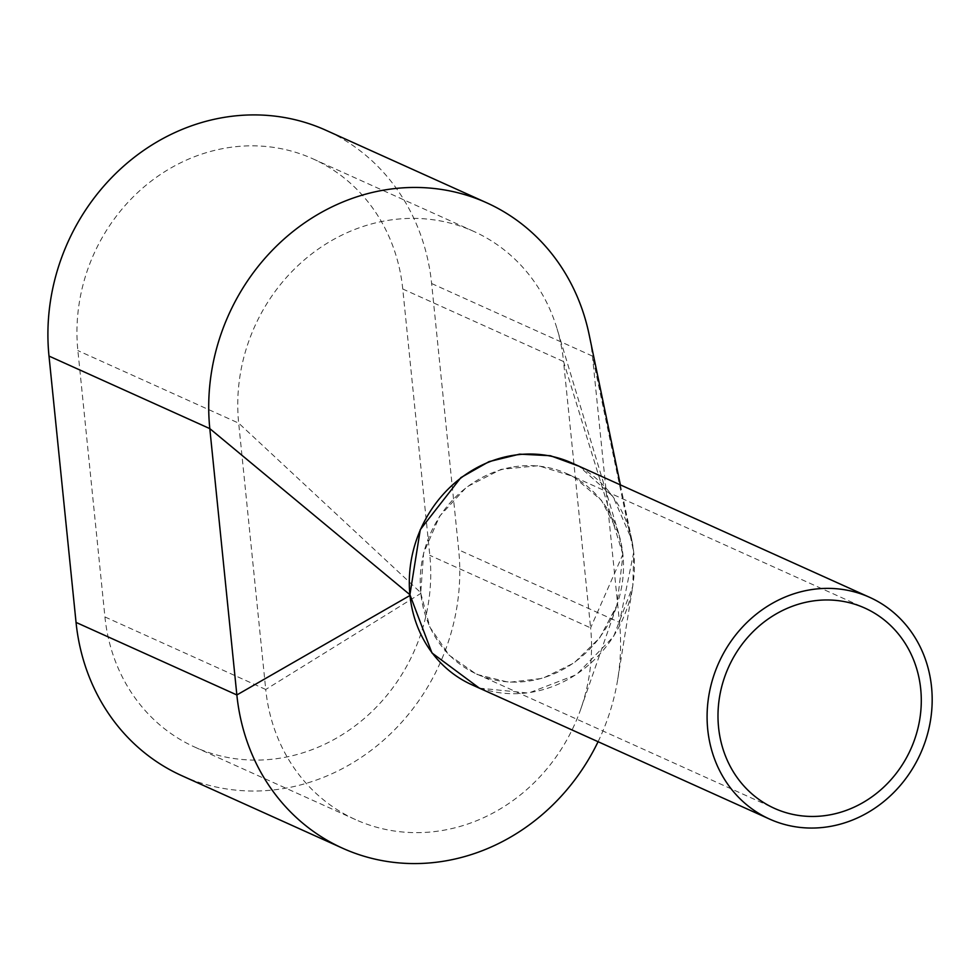 <?xml version="1.0" encoding="UTF-8"?>
<svg xmlns="http://www.w3.org/2000/svg" width="980" height="980" viewBox="0 0 980 980"><rect width="100%" height="100%" fill="white"/><g stroke="black" fill="none" stroke-linecap="round" stroke-linejoin="round"><path stroke-width="0.73" stroke-dasharray="4.9 3.68" d="M471.833 684.751A121.642 110.593 114.3 0 0 533.831 691.819A121.642 110.593 114.3 0 0 632.639 586.505A121.642 110.593 114.3 0 0 571.867 462.989M511.033 467.338A109.87 99.899 114.3 0 0 421.792 562.459A109.87 99.899 114.3 0 0 476.672 674.02A109.87 99.899 114.3 0 0 532.667 680.414A109.87 99.899 114.3 0 0 621.92 585.28A109.87 99.899 114.3 0 0 567.028 473.72A109.87 99.899 114.3 0 0 511.033 467.338M181.851 775.707A207.968 189.091 114.3 0 0 377.349 745.486A207.968 189.091 114.3 0 0 458.689 549.866L431.629 283.526A207.968 189.091 114.3 0 0 325.838 130.23M598.082 741.701A207.968 189.091 114.3 0 0 617.743 679.263A207.968 189.091 114.3 0 0 619.495 622.41L592.435 356.071A207.968 189.091 114.3 0 0 589.139 334.621M402.755 289.002A176.571 160.549 114.3 0 0 312.926 158.846A176.571 160.549 114.3 0 0 146.939 184.497A176.571 160.549 114.3 0 0 77.873 350.595L104.934 616.935A176.571 160.549 114.3 0 0 194.763 747.091A176.571 160.549 114.3 0 0 360.75 721.439A176.571 160.549 114.3 0 0 429.816 555.341L402.755 289.002L563.561 361.547L590.609 627.886L429.816 555.341M420.738 592.655L420.812 593.415L265.739 689.479A176.571 160.549 114.3 0 0 355.569 819.635A176.571 160.549 114.3 0 0 580.895 708.724A176.571 160.549 114.3 0 0 590.609 627.886L622.888 554.325L618.833 533.904L601.414 500.302L573.325 476.513L538.339 465.708L501.123 469.346L466.701 486.962L439.653 516.166L423.617 553.038L420.738 592.655L238.679 423.14L77.873 350.595M104.934 616.935L265.739 689.479L238.679 423.14A176.571 160.549 114.3 0 1 307.745 257.042A176.571 160.549 114.3 0 1 473.732 231.39A176.571 160.549 114.3 0 1 557.044 328.716L618.833 533.904M622.888 554.325L563.561 361.547A176.571 160.549 114.3 0 0 557.044 328.716M431.629 283.526L592.435 356.071L633.717 552.279L631.782 539.735L613.027 496.554L579.021 466.223M633.717 552.279L619.495 622.41L458.689 549.866M479.392 688.156L528.551 693.081L576.424 674.681L613.578 636.583L632.774 586.285L633.791 553.038M420.812 593.415L429.951 627.274L449.244 655.277L476.562 674.326L508.877 682.325L542.663 678.368L574.133 662.909L599.821 637.649L616.91 605.383L622.962 555.084M476.672 674.02L774.457 808.365M567.028 473.72L864.813 608.066M194.763 747.091L355.569 819.635M312.926 158.846L473.732 231.39M620.377 484.88L631.782 539.735M617.755 679.275L632.774 586.297M580.883 708.724L616.91 605.395"/><path stroke-width="1.47" d="M869.652 597.335L571.867 462.989A121.642 110.593 114.3 0 0 509.87 455.921A121.642 110.593 114.3 0 0 411.061 561.234A121.642 110.593 114.3 0 0 471.833 684.751L769.619 819.096A121.642 110.593 114.3 0 0 831.616 826.164A121.642 110.593 114.3 0 0 930.424 720.851A121.642 110.593 114.3 0 0 869.652 597.335A121.642 110.593 114.3 0 0 807.655 590.266A121.642 110.593 114.3 0 0 708.846 695.58A121.642 110.593 114.3 0 0 769.619 819.096M808.819 601.671A109.87 99.899 114.3 0 0 719.577 696.805A109.87 99.899 114.3 0 0 774.457 808.365A109.87 99.899 114.3 0 0 830.452 814.748A109.87 99.899 114.3 0 0 919.706 719.626A109.87 99.899 114.3 0 0 864.813 608.066A109.87 99.899 114.3 0 0 808.819 601.671M620.377 484.88L589.139 334.621A207.968 189.091 114.3 0 0 486.644 202.774L325.838 130.23A207.968 189.091 114.3 0 0 130.34 160.451A207.968 189.091 114.3 0 0 49 356.071L76.048 622.41A207.968 189.091 114.3 0 0 181.851 775.707L342.657 848.251A207.968 189.091 114.3 0 0 598.082 741.701M486.644 202.774A207.968 189.091 114.3 0 0 291.146 232.995A207.968 189.091 114.3 0 0 209.806 428.615L236.854 694.955A207.968 189.091 114.3 0 0 342.657 848.251M579.021 466.223L550.417 455.712L519.633 454.144L489.02 461.629L460.894 477.603L420.285 529.629L409.91 594.713L209.806 428.615L49 356.071M479.392 688.156L431.96 652.95L409.91 594.713M409.983 595.473L236.854 694.955L76.048 622.41"/></g></svg>
